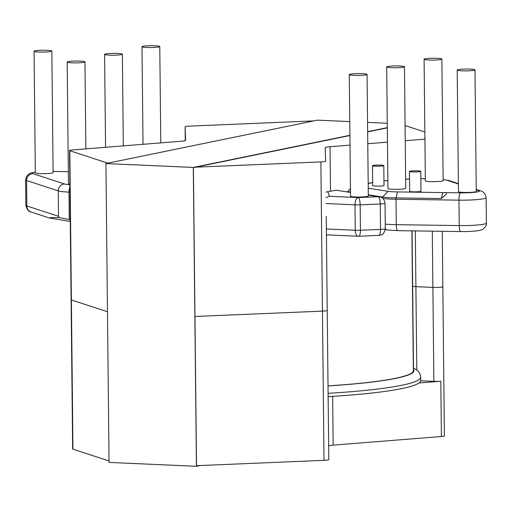 <?xml version="1.0" encoding="UTF-8"?>
<svg xmlns="http://www.w3.org/2000/svg" width="512" height="512" viewBox="0 0 512 512"><rect width="100%" height="100%" fill="white"/><g stroke="black" fill="none" stroke-linecap="round" stroke-linejoin="round"><path stroke-width="0.77" d="M366.016 74.861A8.89 0.922 -0.6 0 0 367.053 74.419A8.89 0.922 -0.6 0 0 360.301 73.594A8.89 0.922 -0.6 0 0 350.31 74.163A8.89 0.922 -0.6 0 0 349.274 74.605A8.89 0.922 -0.6 0 0 356.019 75.424A8.89 0.922 -0.6 0 0 366.016 74.861M367.053 74.419L368.326 195.994A8.89 0.922 179.4 0 1 367.29 196.435A8.89 0.922 179.4 0 1 357.293 197.005A8.89 0.922 179.4 0 1 350.547 196.179L349.274 74.605M473.946 70.317A8.89 0.922 -0.6 0 0 474.982 69.875A8.89 0.922 -0.6 0 0 468.237 69.056A8.89 0.922 -0.6 0 0 458.24 69.619A8.89 0.922 -0.6 0 0 457.203 70.061A8.89 0.922 -0.6 0 0 463.955 70.88A8.89 0.922 -0.6 0 0 473.946 70.317M474.982 69.875L476.256 191.456A8.89 0.922 179.4 0 1 475.219 191.898A8.89 0.922 179.4 0 1 465.229 192.461A8.89 0.922 179.4 0 1 458.477 191.642L457.203 70.061M403.424 67.181A8.89 0.922 -0.6 0 0 404.461 66.739A8.89 0.922 -0.6 0 0 397.715 65.92A8.89 0.922 -0.6 0 0 387.718 66.483A8.89 0.922 -0.6 0 0 386.682 66.925A8.89 0.922 -0.6 0 0 393.427 67.75A8.89 0.922 -0.6 0 0 403.424 67.181M404.461 66.739L405.734 188.32A8.89 0.922 179.4 0 1 404.698 188.762A8.89 0.922 179.4 0 1 394.701 189.325A8.89 0.922 179.4 0 1 387.955 188.506L386.682 66.925M440.832 59.507A8.89 0.922 -0.6 0 0 441.869 59.066A8.89 0.922 -0.6 0 0 435.123 58.246A8.89 0.922 -0.6 0 0 425.126 58.81A8.89 0.922 -0.6 0 0 424.09 59.251A8.89 0.922 -0.6 0 0 430.842 60.07A8.89 0.922 -0.6 0 0 440.832 59.507M441.869 59.066L443.142 180.646A8.89 0.922 179.4 0 1 442.106 181.088A8.89 0.922 179.4 0 1 432.115 181.651A8.89 0.922 179.4 0 1 425.363 180.832L424.09 59.251M158.739 46.963A8.89 0.922 -0.6 0 0 159.776 46.522A8.89 0.922 -0.6 0 0 153.03 45.702A8.89 0.922 -0.6 0 0 143.034 46.266A8.89 0.922 -0.6 0 0 141.997 46.707A8.89 0.922 -0.6 0 0 148.749 47.526A8.89 0.922 -0.6 0 0 158.739 46.963M121.331 54.643A8.89 0.922 -0.6 0 0 122.368 54.202A8.89 0.922 -0.6 0 0 115.616 53.376A8.89 0.922 -0.6 0 0 105.626 53.946A8.89 0.922 -0.6 0 0 104.589 54.387A8.89 0.922 -0.6 0 0 111.334 55.206A8.89 0.922 -0.6 0 0 121.331 54.643M83.923 62.317A8.89 0.922 -0.6 0 0 84.96 61.875A8.89 0.922 -0.6 0 0 78.208 61.056A8.89 0.922 -0.6 0 0 68.211 61.619A8.89 0.922 -0.6 0 0 67.181 62.061A8.89 0.922 -0.6 0 0 73.926 62.88A8.89 0.922 -0.6 0 0 83.923 62.317M50.81 51.507A8.89 0.922 -0.6 0 0 51.846 51.066A8.89 0.922 -0.6 0 0 45.094 50.24A8.89 0.922 -0.6 0 0 35.098 50.81A8.89 0.922 -0.6 0 0 34.067 51.251A8.89 0.922 -0.6 0 0 40.813 52.07A8.89 0.922 -0.6 0 0 50.81 51.507M51.846 51.066L53.114 172.64A8.89 0.922 179.4 0 1 52.083 173.082A8.89 0.922 179.4 0 1 42.086 173.651A8.89 0.922 179.4 0 1 35.334 172.826L34.067 51.251M328.102 393.331A162.867 16.832 179.4 0 0 401.728 385.274A162.867 16.832 179.4 0 0 420.717 377.171L420.749 380.486A162.867 16.832 179.4 0 1 401.76 388.589A162.867 16.832 179.4 0 1 328.134 396.653M410.138 171.155A5.645 0.582 -0.6 0 0 409.478 171.437A5.645 0.582 -0.6 0 0 413.766 171.955A5.645 0.582 -0.6 0 0 420.109 171.597A5.645 0.582 -0.6 0 0 420.768 171.315A5.645 0.582 -0.6 0 0 416.486 170.797A5.645 0.582 -0.6 0 0 410.138 171.155M409.478 171.437L409.69 191.328A5.645 0.582 -0.6 0 0 413.971 191.853A5.645 0.582 -0.6 0 0 420.32 191.494A5.645 0.582 -0.6 0 0 420.979 191.213L420.768 171.315M373.158 165.434A5.645 0.582 -0.6 0 0 372.506 165.715A5.645 0.582 -0.6 0 0 376.787 166.24A5.645 0.582 -0.6 0 0 383.136 165.882A5.645 0.582 -0.6 0 0 383.795 165.6A5.645 0.582 -0.6 0 0 379.507 165.075A5.645 0.582 -0.6 0 0 373.158 165.434M372.506 165.715L372.71 185.613A5.645 0.582 -0.6 0 0 376.998 186.131A5.645 0.582 -0.6 0 0 383.341 185.773A5.645 0.582 -0.6 0 0 384 185.491L383.795 165.6M49.651 218.074L31.136 212.032C28.621 211.699 26.861 209.453 25.869 205.306A22.016 2.272 -0.6 0 0 26.835 205.958L58.515 216.301L59.251 217.67L51.053 217.536L49.651 218.074L70.266 221.408M59.251 217.67L59.859 217.741A22.016 2.272 179.4 0 0 62.144 218.093L70.253 219.744M69.875 184.122A8.89 0.922 179.4 0 1 68.448 183.642L67.181 62.061M53.107 171.437L67.661 171.68A6.771 0.698 -0.6 0 0 68.326 171.699M368.314 194.81L382.592 197.018A21.875 2.259 -0.6 0 0 396.026 197.882L441.299 198.534L445.984 194.502C447.078 193.082 446.394 192.448 443.93 192.602A6.771 0.698 -0.6 0 0 442.79 192.57L397.517 191.917A15.245 1.574 179.4 0 1 388.16 191.322L368.243 188.237M336.026 190.182L326.483 191.981L336.026 190.182L350.502 192.422M347.712 191.661L347.386 191.725A11.142 1.152 179.4 0 1 349.44 191.923L347.712 191.661L350.464 188.525M349.44 191.923L350.502 192.058M326.483 191.981L325.997 192.096M327.936 191.84L329.485 196.288L326.054 197.549M328.026 385.862A155.578 16.077 -0.6 0 0 413.357 370.618L411.891 230.854M107.84 163.162L69.824 150.746A6.771 0.698 179.4 0 1 69.523 150.547L71.091 299.757A6.771 0.698 -0.6 0 0 71.386 299.962L107.482 311.744L71.386 299.962A6.771 0.698 179.4 0 1 71.091 299.757L72.653 448.966A6.771 0.698 -0.6 0 0 72.947 449.171L109.043 460.954M328.653 445.85A11.008 1.139 179.4 0 1 329.587 445.587A11.008 1.139 179.4 0 1 333.165 445.139L441.402 436.506A6.771 0.698 -0.6 0 0 444.397 435.891L442.835 286.682A6.771 0.698 -0.6 0 0 442.534 286.483M350.01 145.126L330.042 146.72A11.008 1.139 -0.6 0 0 325.178 147.718L325.67 161.19A6.771 0.698 179.4 0 1 324.883 161.53A6.771 0.698 179.4 0 1 320.883 161.914L322.445 311.123A6.771 0.698 -0.6 0 0 327.232 310.4A6.771 0.698 179.4 0 1 326.445 310.739A6.771 0.698 179.4 0 1 322.445 311.123L194.963 316.486L322.445 311.123L324.006 460.333A6.771 0.698 -0.6 0 0 328.794 459.61L328.218 404.346M419.002 382.982L440.819 381.242L441.402 436.506M432.294 231.149L432.883 287.405L415.91 286.65A6.771 0.698 179.4 0 1 412.653 286.285A163.994 16.947 -0.6 0 0 412.474 286.234A163.994 16.947 179.4 0 1 412.653 286.285A6.771 0.698 -0.6 0 0 415.91 286.65L432.883 287.405A6.771 0.698 -0.6 0 0 442.835 286.682A6.771 0.698 179.4 0 1 442.042 287.021A6.771 0.698 179.4 0 1 432.883 287.405L433.869 381.35A6.771 0.698 -0.6 0 0 440.819 381.242M196.525 465.696L324.006 460.333M433.869 381.35L420.73 380.768M69.523 150.547A6.771 0.698 179.4 0 1 72.525 149.933L180.749 141.299A11.008 1.139 -0.6 0 0 184.339 140.851A11.008 1.139 -0.6 0 0 185.619 140.301L185.126 126.829A6.771 0.698 179.4 0 1 189.914 126.106L313.818 120.896M424.928 139.149L405.235 140.723M387.469 142.138L367.776 143.712M405.075 125.549L424.851 132.006M328.794 459.61L326.246 216.454M320.883 161.914L195.622 167.181M200.102 465.542L196.422 466.298L109.056 462.413L105.926 163.552L317.446 120.154L349.766 121.587M196.422 466.298L193.293 167.437L105.926 163.552M387.27 123.258L367.552 122.381M193.293 167.437L349.907 135.302M367.648 131.661L387.315 127.629M198.746 465.6L196.525 466.054L193.402 167.635L349.907 135.52M367.654 131.885L387.322 127.846M460.87 231.526A6.669 1.555 -89.2 0 1 460.704 231.558A6.669 1.555 -89.2 0 1 459.245 225.581A22.016 2.272 -0.6 0 0 483.834 224.179A22.016 2.272 -0.6 0 0 486.4 223.085L486.131 197.664A22.016 2.272 179.4 0 1 483.565 198.758A22.016 2.272 179.4 0 1 458.976 200.16A6.669 1.555 -89.2 0 1 460.467 192.838A15.347 1.587 -0.6 0 0 477.606 191.866A15.347 1.587 -0.6 0 0 478.72 190.643L476.243 189.83M378.63 235.398A6.669 1.939 -92.4 0 0 378.835 235.43A6.669 1.939 -92.4 0 0 380.512 229.402A6.771 0.698 -0.6 0 0 384.512 229.024A6.771 0.698 -0.6 0 0 385.299 228.685L385.037 203.264A6.771 0.698 179.4 0 1 384.243 203.603A6.771 0.698 179.4 0 1 380.25 203.981A6.669 1.939 -92.4 0 0 378.221 196.71L368.314 195.155M69.965 192.16L68.979 192.115A22.016 2.272 179.4 0 1 58.246 190.88L26.566 180.538A22.016 2.272 179.4 0 1 25.6 179.885L25.869 205.306M69.267 219.526L68.979 192.115A6.669 3.117 92.5 0 1 69.907 187.085M58.515 216.301L58.246 190.88A6.669 6.342 108.1 0 1 64.55 183.981A15.347 1.587 -0.6 0 0 69.882 184.723M67.661 171.68L53.107 171.469M35.328 172.186A15.347 1.587 -0.6 0 0 32.87 173.638L64.55 183.981M31.136 212.032A6.669 6.342 -71.9 0 1 26.835 205.958L26.566 180.538A6.669 6.342 108.1 0 1 32.87 173.638M385.254 224.115A22.016 2.272 -0.6 0 0 396.275 224.666L396.006 199.245A22.016 2.272 179.4 0 1 382.899 198.445M409.555 178.944L405.638 179.238M387.872 180.576L383.955 180.87M372.678 182.662L368.192 183.578M443.93 192.602L460.467 192.838M458.4 184.006L447.04 180.301A15.347 1.587 -0.6 0 0 443.136 179.674M425.344 178.81L420.845 178.611M397.901 230.611A6.669 1.555 -89.2 0 1 397.734 230.65A6.669 1.555 -89.2 0 1 396.275 224.666L459.245 225.581L458.976 200.16L396.006 199.245A6.669 1.555 -89.2 0 1 396.026 197.882L397.517 191.917M326.381 228.966L355.264 230.253A6.771 0.698 -0.6 0 0 360.422 230.246L380.512 229.402L380.25 203.981L360.16 204.826A6.771 0.698 179.4 0 1 354.995 204.832L326.112 203.546M358.534 236.243A6.669 1.939 -92.4 0 0 358.746 236.275A6.669 1.939 -92.4 0 0 360.422 230.246L360.16 204.826A6.669 1.939 -92.4 0 0 358.131 197.555L378.221 196.71M358.458 236.243A6.669 3.117 -87.5 0 1 358.093 236.269A6.669 3.117 -87.5 0 1 355.264 230.253L354.995 204.832A6.669 3.117 -87.5 0 1 358.048 197.555L358.131 197.555M329.485 196.288L358.048 197.555M388.16 191.322L382.592 197.018A6.669 5.626 -81.2 0 0 382.49 198.093M442.79 192.57L441.299 198.534M445.984 194.502L441.6 198.368M328.026 385.933A156.198 16.141 -0.6 0 0 413.344 369.178M486.4 223.085C486.982 226.963 481.427 230.387 481.446 229.856L479.283 230.445C474.624 231.277 468.429 231.648 460.704 231.558L397.734 230.65L387.386 229.971A6.669 5.626 -81.2 0 1 385.293 229.107M385.037 203.264C384.269 197.805 380.467 196.973 380.826 197.133L379.373 196.736A6.669 5.626 98.8 0 0 378.278 196.698M486.131 197.664C485.51 192.256 481.408 190.995 480.864 190.938A6.669 6.342 108.1 0 0 478.72 190.643M447.04 180.301A6.669 6.342 -71.9 0 1 449.184 180.595L443.136 179.61M349.837 192.32A6.669 5.626 -81.2 0 1 349.888 191.962M69.824 150.746L72.947 449.171M332.659 396.371L333.165 445.139M413.504 367.923L412.07 230.854M416.781 369.882L415.322 230.906M330.509 191.155L330.042 146.72M185.267 140.595L185.126 126.829L185.267 140.595M159.776 46.522L160.787 142.893M122.368 54.202L123.328 145.882M84.96 61.875L85.869 148.87M385.299 228.685C383.635 236.326 380.102 234.656 379.962 235.29L358.746 236.275L326.445 234.867M387.386 229.971L385.242 229.638M420.717 377.171L419.936 373.728L418.016 370.976L413.331 367.84M379.373 196.736L369.011 195.136M480.864 190.938L476.237 189.427M458.394 183.603L449.184 180.595M425.344 178.765L420.845 178.56M409.555 178.899L405.638 179.194M387.872 180.525L383.955 180.819M372.678 182.502L368.192 183.418M35.328 172.102L30.541 173.12L28.845 173.958L26.509 176.41L25.6 179.885M104.589 54.387L105.562 147.296M141.997 46.707L143.021 144.307M442.835 286.682L442.253 231.29"/></g></svg>
